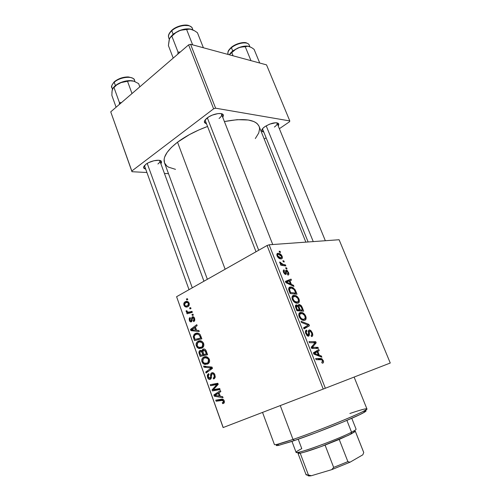 <?xml version="1.0" encoding="UTF-8"?>
<svg xmlns="http://www.w3.org/2000/svg" width="501" height="501" viewBox="0 0 501 501"><rect width="100%" height="100%" fill="white"/><g stroke="black" fill="none" stroke-linecap="round" stroke-linejoin="round"><path stroke-width="0.75" d="M278.594 123.515L278.218 125.92L278.813 124.774L278.569 123.484L275.882 122.714L269.563 124.167L264.891 126.647C271.072 123.002 275.644 121.956 278.594 123.515L276.752 122.751L277.103 123.208C277.41 124.248 276.508 125.519 274.391 127.029M157.915 163.99C159.675 162.637 160.251 161.504 159.656 160.596L159.832 160.902C160.095 161.785 159.456 162.812 157.915 163.99M145.772 164.347C150.181 160.834 159.951 158.949 161.347 161.291L160.884 163.771L161.522 162.681L161.36 161.309L158.66 160.27L153.863 160.765L148.609 162.637L145.772 164.347L143.605 166.933L143.862 168.286L145.509 169.113L143.536 167.466L145.772 164.347M219.062 118.468C221.373 116.67 222.137 115.174 221.348 113.977L221.574 114.366C221.937 115.537 221.098 116.902 219.062 118.468M207.314 117.854C212.142 114.034 221.53 112.161 223.158 114.641L222.832 117.566L223.421 115.092L222.137 113.921L220.997 113.614L217.935 113.602L212.349 115.086L208.811 116.839L205.16 119.946L204.583 120.941L204.527 122.645L206.587 123.96L204.37 122.037C204.339 120.791 205.322 119.395 207.314 117.854M297.356 305.128L295.39 305.76L297.356 305.128M164.51 162.819L164.146 159.18L164.654 157.057L167.109 152.41L171.442 147.388L177.529 142.196C185.758 136.072 195.766 130.824 207.552 126.452L198.722 130.022L189.434 134.606L177.529 142.196L225.143 269.231L177.529 142.196C167.04 150.413 162.693 157.289 164.503 162.812L207.364 279.289M339.102 239.735L390.266 363.018L325.356 388.25L269.143 244.789L339.102 239.735L269.143 244.789L267.077 245.503L176.59 296.705L223.195 427.535L323.226 389.07L267.077 245.503L269.143 244.789L325.356 388.25L390.266 363.018L339.102 239.735M286.622 267.903L285.645 267.766L286.065 268.83L287.035 268.943L286.622 267.903L285.858 268.304L286.622 267.903L285.645 267.766L286.065 268.83L287.035 268.943L286.622 267.903M283.867 260.908L282.883 260.764L283.303 261.823L284.274 261.942L283.867 260.908L283.103 261.322L283.867 260.908L282.883 260.764L283.303 261.823L284.274 261.942L283.867 260.908M299.041 299.153L297.588 296.899L295.408 295.49L293.492 295.402L292.189 296.492L291.989 297.794L292.559 299.842L293.88 301.746L295.383 302.829L297.037 303.243L298.64 302.792L299.416 300.706L299.041 299.153L298.389 299.473L299.041 299.153C297.863 296.824 296.442 295.552 294.77 295.339L293.73 295.352C292.139 295.559 291.688 296.911 292.365 299.398L294.507 302.285L296.529 303.199L297.788 303.168C299.291 302.886 299.711 301.546 299.041 299.153M293.492 285.307L291.332 284.324L289.916 280.729L291.457 280.147L291.043 279.095L285.382 281.387L285.896 282.683L293.943 286.447L293.492 285.307L292.54 285.789L293.492 285.307L291.332 284.324L289.916 280.729L291.457 280.147L291.043 279.095L285.382 281.387L285.896 282.683L293.943 286.447L293.492 285.307M302.084 307.075L301.088 305.46L299.404 304.489L298.408 304.959L298.302 306.036L296.473 304.89L295.365 305.936L296.905 310.733L303.7 311.184L302.084 307.075L301.433 307.389L302.084 307.075L299.498 304.502L299.028 304.508L298.302 306.036L296.241 304.915L295.396 306.618L296.905 310.733L303.7 311.184L302.084 307.075M308.917 324.404L301.051 321.304L301.508 322.475L308.259 325.124L303.593 327.773L304.026 328.875L309.461 325.775L308.917 324.404L307.739 324.942L308.917 324.404L301.051 321.304L301.508 322.475L308.259 325.124L303.593 327.773L304.026 328.875L309.461 325.775L308.917 324.404M322.801 363.1L323.427 362.58L323.514 361.415L321.986 358.797L315.661 358.528L316.1 359.655L321.949 359.812L322.682 361.371L321.711 362.098L322.224 363.181L322.801 363.1C323.608 362.818 323.759 361.954 323.245 360.501L321.222 358.503L315.661 358.528L316.1 359.655L321.517 359.612L322.525 360.651L322.262 362.029L321.711 362.098L322.224 363.181L322.801 363.1M317.96 347.325L312.305 347.35L316.194 342.841L315.736 341.695L309.017 341.607L309.455 342.722L315.148 342.74L311.227 347.237L311.685 348.402L318.398 348.433L317.96 347.325L315.417 348.42L317.96 347.325L312.305 347.35L316.194 342.841L315.736 341.695L309.017 341.607L309.455 342.722L315.148 342.74L311.227 347.237L311.685 348.402L318.398 348.433L317.96 347.325M321.385 356.011L319.262 355.215L317.778 351.464L319.256 350.619L318.824 349.516L313.407 352.785L313.939 354.138L321.855 357.2L321.385 356.011L320.133 356.53L321.385 356.011L319.262 355.215L317.778 351.464L319.256 350.619L318.824 349.516L313.407 352.785L313.939 354.138L321.855 357.2L321.385 356.011M312.317 332.808L310.939 330.622L309.856 329.984L309.004 330.09L308.353 331.161L308.466 334.749L307.695 335.05L306.305 332.714L306.343 331.693L307 331.174L306.512 330.096L306.042 330.272L305.428 331.318L305.453 332.426L307.063 335.664L308.24 336.215L309.217 335.651L309.317 331.568L309.868 331.042L311.021 331.831L311.785 333.484L311.879 334.906L311.065 335.513L311.566 336.578L312.756 335.432L312.317 332.808L311.66 333.102L312.317 332.808L309.812 329.977L309.267 329.996C308.466 330.24 308.171 331.073 308.391 332.495L308.503 334.536L308.121 335.094L306.537 333.503C306.092 332.263 306.199 331.493 306.856 331.199L306.374 330.128C305.322 330.554 305.134 331.731 305.81 333.653L308.021 336.196L308.585 336.177L309.424 334.587L309.336 331.48L310.038 331.055L311.591 332.921L311.841 335L311.065 335.513L311.566 336.578C312.862 336.259 313.112 335.006 312.317 332.808M305.76 316.187L304.301 313.927L302.491 312.687L300.224 312.524L298.934 313.676L298.753 315.016L299.329 317.095L300.656 318.999L302.153 320.058L303.8 320.427L305.391 319.92L306.142 317.766L305.76 316.187L305.109 316.494L305.76 316.187C304.627 313.914 303.249 312.662 301.633 312.436L300.462 312.461C298.884 312.724 298.439 314.121 299.135 316.645L301.283 319.532L303.149 320.377L304.545 320.333C306.036 319.995 306.443 318.611 305.76 316.187M287.956 275.118L288.626 274.767L288.845 273.89L287.499 270.765L286.522 270.145L285.833 270.315L285.595 273.183L285.088 273.414L284.067 272.112L284.011 271.342L284.512 270.897L284.023 269.857L283.528 270.095L283.24 271.06L283.666 272.632L285.313 274.423L286.29 274.034L286.434 271.329L287.38 271.529L288.044 272.832L288.044 273.665L287.386 274.097L287.956 275.118C288.902 274.911 289.077 274.016 288.495 272.425L286.228 270.133L285.614 270.759L285.551 273.264L285.107 273.414L284.167 272.394L284.512 270.897L284.023 269.857C283.178 270.095 283.027 270.947 283.579 272.419L285.739 274.454L286.378 271.436L286.822 271.173L287.912 272.45L287.386 274.097L287.956 275.118M295.815 291.2L293.58 288.006L291.782 287.104L289.935 287.098L289.008 287.712L288.645 289.071L290.16 293.555L297.005 294.206L295.815 291.2L295.177 291.519L295.815 291.2L295.026 289.597L291.319 287.01L290.304 287.017C289.102 287.079 288.57 287.962 288.72 289.672L290.16 293.555L297.005 294.206L295.815 291.2M282.113 256.249L280.967 254.514L279.063 253.381L277.711 253.349L276.953 253.963L277.454 256.669L279.671 258.641L281.28 258.892L282.126 258.472L282.288 256.781L282.113 256.249L281.618 256.518L282.113 256.249C281.13 254.383 279.965 253.4 278.612 253.299L278.042 253.293C276.921 253.349 276.602 254.214 277.084 255.892C278.049 257.79 279.22 258.785 280.591 258.885L281.28 258.892C282.339 258.773 282.62 257.896 282.113 256.249M285.438 264.897L282.007 264.196L280.892 263.382L280.547 262.374L279.671 262.036L280.128 263.326L281.474 264.34L280.428 264.184L280.842 265.242L285.852 265.95L285.438 264.897L283.973 265.687L285.438 264.897L283.434 264.578L279.671 262.036L279.783 262.762L281.474 264.34L280.428 264.184L280.842 265.242L285.852 265.95L285.438 264.897M280.103 251.377L279.12 251.214L279.539 252.266L280.51 252.404L280.103 251.377L279.351 251.796L280.103 251.377L279.12 251.214L279.539 252.266L280.51 252.404L280.103 251.377M198.171 341.256L201.133 340.974L203.181 342.54L203.851 345.352L202.348 347.863L199.241 348.615L197.156 347.469L196.066 344.463L196.736 342.427L198.171 341.256L197.162 341.945C196.123 342.941 195.841 344.306 196.323 346.022L198.352 348.339L201.834 348.164L202.761 347.519C203.813 346.517 204.101 345.158 203.625 343.435C202.141 340.893 200.319 340.166 198.171 341.256L200.156 340.805L198.171 341.256M196.599 330.278L198.866 330.491L199.254 331.562L190.931 330.641L190.505 329.445L196.774 324.673L197.131 325.656L195.396 326.928L196.599 330.278L195.396 326.928L197.131 325.656L196.774 324.673L190.505 329.445L190.931 330.641L199.254 331.562L198.866 330.491L196.599 330.278M224.248 400.813L224.197 402.867L222.713 403.662L222.25 402.672L223.208 402.322L223.484 401.558L222.813 400.355L216.125 401.22L215.756 400.186L222.381 399.184L223.534 399.679L224.248 400.813C223.54 399.397 222.582 398.871 221.379 399.228L215.756 400.186L216.125 401.22L221.561 400.305L223.39 401.094L223.264 402.265L222.25 402.672L222.713 403.662L224.085 403.017L224.248 400.813M211.791 372.813L213.163 372.782L214.71 374.36L215.273 376.921L214.516 378.462L213.651 379.007L213.201 378.036L214.146 377.316L214.334 376.314L213.783 374.554L212.775 373.727L211.704 374.328L211.403 377.804L210.764 379.05L209.111 379.376L207.746 377.948L207.27 375.625L207.821 374.26L208.685 373.64L209.117 374.61L208.335 375.312L208.241 376.739L208.817 377.973L209.825 378.374L210.426 377.673L210.677 374.04L211.791 372.813L211.146 373.27L210.201 378.149L208.353 377.103L208.585 374.942L209.117 374.61L208.685 373.64L207.953 374.115L207.533 377.435C208.172 379.088 209.105 379.714 210.339 379.313L211.453 377.491L211.704 374.328L212.217 373.79C213.063 373.608 213.689 374.09 214.102 375.236L214.146 377.316L213.201 378.036L213.651 379.007L214.666 378.318L214.948 374.93C214.215 373.113 213.169 372.406 211.791 372.813L212.324 372.663L211.791 372.813M203.588 366.093L212.023 367.095L212.487 368.379L206.068 373.038L205.704 372.024L211.197 368.035L203.97 367.164L203.588 366.093L203.97 367.164L211.197 368.035L205.704 372.024L206.068 373.038L212.487 368.379L212.023 367.095L203.588 366.093M203.838 357.094L206.45 356.762L208.911 358.478L209.587 361.315L208.059 363.801L204.922 364.503L202.811 363.313L201.847 361.465L201.746 359.887L202.391 358.246L203.838 357.094L202.723 357.864C201.746 358.854 201.496 360.181 201.972 361.847L204.02 364.208L207.546 364.095L208.566 363.382C209.568 362.392 209.831 361.058 209.355 359.386C207.859 356.806 206.017 356.042 203.838 357.094L205.485 356.674L203.838 357.094M186.403 298.978L187.43 298.671L187.775 299.636L186.754 299.961L186.403 298.978L186.754 299.961L187.775 299.636L187.43 298.671L186.403 298.978M203.068 349.166L204.383 349.053L205.635 349.873L207.577 354.727L200.131 356.399L198.953 352.936L199.147 351.276L200.5 350.356L202.11 351.032L202.335 349.861L203.068 349.166L202.11 351.032L199.974 350.525L199.461 350.875L198.897 352.585L200.131 356.399L207.577 354.727L206.199 350.882C205.416 349.247 204.37 348.671 203.068 349.166L203.832 348.984L203.068 349.166M220.265 396.241L222.638 396.635L223.039 397.744L214.322 396.172L213.883 394.932L220.459 390.567L220.828 391.594L219.012 392.753L220.265 396.241L219.012 392.753L220.828 391.594L220.459 390.567L213.883 394.932L214.322 396.172L223.039 397.744L222.638 396.635L220.265 396.241M215.035 389.34L219.726 388.525L220.096 389.553L212.449 390.924L212.067 389.853L217.027 384.467L210.595 385.72L210.226 384.693L217.835 383.265L218.217 384.336L213.263 389.74L215.035 389.34L213.263 389.74L218.217 384.336L217.835 383.265L210.226 384.693L210.595 385.72L217.027 384.467L212.067 389.853L212.449 390.924L220.096 389.553L219.726 388.525L215.035 389.34M194.62 318.385L194.795 320.327L193.705 321.636L193.267 320.709L194.019 319.951L194.094 319.049L193.135 317.709L192.403 318.273L191.714 321.636L190.512 321.867L189.434 320.678L189.171 318.699L190.042 317.49L190.48 318.417L189.904 319.939L190.724 320.934L191.432 320.465L191.639 317.897L192.252 316.901L193.693 316.976L194.62 318.385C194.119 317.039 193.373 316.519 192.371 316.832L191.664 317.791L191.376 320.571L191.019 320.878L189.985 320.208L190.48 318.417L190.042 317.49L189.365 320.483C189.848 321.705 190.555 322.143 191.476 321.792L192.653 317.866L193.987 318.661L193.267 320.709L193.705 321.636L194.206 321.31L194.62 318.385M200.143 334.574L201.865 338.833L194.501 340.624L193.286 336.722L194.1 334.436L195.534 333.453L197.087 333.109L199.022 333.553L200.143 334.574C198.578 332.99 196.943 332.664 195.24 333.597L194.313 334.23L193.317 337.029L194.501 340.624L201.865 338.833L200.143 334.574M185.101 301.846L187.299 301.464L188.382 302.028L189.246 303.462L189.196 305.272L188.407 306.343L186.961 306.981L184.675 306.43L183.704 304.132L184.136 302.698L185.101 301.846L184.631 302.159L183.898 305.197C185.019 307.113 186.41 307.57 188.057 306.568L188.489 306.274L189.165 303.205C188.044 301.351 186.691 300.894 185.101 301.846L187.393 301.483L185.101 301.846M189.61 307.915L190.643 307.62L190.994 308.591L189.967 308.904L189.61 307.915L189.967 308.904L190.994 308.591L190.643 307.62L189.61 307.915L190.687 307.733L189.61 307.915M189.866 311.916L191.989 311.359L192.346 312.348L187.08 313.808L186.729 312.831L187.812 312.536L186.485 312.023L186.109 310.802L186.998 310.777L187.13 311.566L188.007 312.098L189.866 311.916C188.821 312.411 187.875 312.223 187.023 311.346L186.998 310.777L186.109 310.802L186.172 311.553L187.812 312.536L186.729 312.831L187.08 313.808L192.346 312.348L191.989 311.359L189.866 311.916M191.964 314.465L193.004 314.177L193.355 315.148L192.321 315.461L191.964 314.465L192.321 315.461L193.355 315.148L193.004 314.177L191.964 314.465M223.114 427.56L176.59 296.705L267.077 245.503L323.226 389.07L325.356 388.25L223.114 427.56L176.59 296.705L223.114 427.56M266.532 64.867L289.803 120.929L215.612 108.197L190.574 44.288L266.532 64.867L190.574 44.288L188.608 44.865L110.734 111.842L131.819 171.016L213.614 108.811L188.608 44.865L190.574 44.288L215.612 108.197L289.803 120.929L289.559 121.724L279.364 128.707L289.559 121.724L289.803 120.929L266.532 64.867M168.499 173.665L164.428 173.452L168.499 173.665M146.73 172.501L131.976 171.711L110.734 111.842L188.608 44.865L213.614 108.811L215.612 108.197L213.614 108.811L131.819 171.016L131.976 171.711L110.734 111.842L131.976 171.711L146.73 172.501M264.221 139.071L265.993 137.863L264.221 139.071M264.891 126.647L262.737 128.5L261.76 130.179L262.086 131.437L263.651 132.082L261.722 130.661C261.691 129.515 262.749 128.175 264.891 126.647M164.553 162.938L166.764 165.95L168.505 167.14L175.5 169.351M255.316 138.552L258.716 133.034L259.581 128.957L259.336 127.116M259.08 126.34L257.47 123.922L255.842 122.607L253.763 121.505L248.296 120.002L237.205 119.67L224.398 121.549C244.031 117.854 255.585 119.445 259.073 126.321L305.86 242.14M256.017 251.759L205.347 120.754L205.31 119.752L204.37 122.037M308.134 241.977L262.486 128.795L261.722 130.661M189.021 289.666L144.432 165.562L143.536 167.466M207.546 354.627L200.131 356.399L203.932 355.434L203.6 354.514L203.932 355.434L207.546 354.627M200.112 353.75L199.26 353.963L200.112 353.75M199.767 352.372L198.897 352.585L199.767 352.372M200.788 350.331L199.974 350.525L200.788 350.331M202.817 350.857L202.11 351.032L202.817 350.857M202.943 354.677L200.632 355.203L200.024 353.499L200.081 351.689L202.792 351.27L201.508 351.589L202.366 353.061L203.231 352.848L202.366 353.061L202.943 354.677L203.807 354.464L202.943 354.677L201.364 351.502L200.156 351.627L199.774 352.61L200.632 355.203L202.943 354.677M206.337 353.919L203.813 354.483L203.062 352.378L203.087 350.381L205.278 351.082L206.187 350.863L205.278 351.082L205.667 352.046L206.537 351.834L205.667 352.046L206.337 353.919L207.207 353.7L206.337 353.919L205.078 350.756L203.613 350.093L202.786 351.226L203.813 354.483L206.337 353.919M208.51 363.438L207.809 363.194L204.02 364.208L207.47 363.012L208.51 363.438M202.83 361.622L201.972 361.847L202.83 361.622M205.942 357.658L206.612 356.8L205.942 357.658M207.22 363.081L204.27 363.175L202.78 361.503L203.331 358.672L204.12 358.127C205.817 357.257 207.282 357.777 208.516 359.693L209.387 359.467L208.516 359.693L207.978 362.555L207.22 363.081L209.174 362.561L207.22 363.081L208.228 362.254L208.666 361.077L208.447 359.505L207.652 358.453L205.26 357.789L203.744 358.334L202.849 359.367L202.698 361.234L203.819 362.899L205.779 363.475L207.22 363.081M208.573 371.222L205.704 372.024L208.573 371.222M212.48 368.373L209.493 369.206L212.48 368.373M212.255 367.74L211.197 368.035L212.255 367.74M212.048 367.158L209.487 367.866L212.048 367.158M206.6 366.45L203.97 367.164L206.6 366.45M215.167 377.453L213.201 378.036L215.18 377.428M215.267 376.984L214.146 377.316L215.267 376.984M214.967 374.986L214.102 375.236L214.967 374.986M215.079 377.04L214.873 377.516M208.385 377.184L207.533 377.435L208.385 377.184M211.384 377.904L209.938 378.33L211.384 377.904M211.472 377.366L210.426 377.673L211.472 377.366M211.554 375.312L210.526 375.612L211.554 375.312M223.734 403.311L222.713 403.662L223.734 403.311M224.461 401.977L222.907 402.51L224.461 401.977M224.241 400.8L223.39 401.094L224.241 400.8M223.496 399.648L221.561 400.305L223.496 399.648M223.139 399.397L216.125 401.22L219.876 399.948L219.72 399.51L219.876 399.948L223.139 399.397M216.332 395.514L214.322 396.172L216.332 395.514M217.472 393.761L213.883 394.932L217.472 393.761M218.43 393.185L219.025 392.79L218.43 393.185M219.231 396.034L214.923 395.364L219.087 392.972L218.236 393.247L219.231 396.034L220.083 395.752L219.231 396.034L218.236 393.247L214.923 395.364L219.231 396.034M219.92 389.064L212.449 390.924L216.213 389.728L216.012 389.171L216.213 389.728L219.92 389.064M213.702 389.34L212.067 389.853L213.702 389.34M216.05 386.816L214.234 387.379L216.05 386.816M217.597 385.05L215.837 385.595L217.597 385.05M218.142 384.123L217.027 384.467L218.142 384.123M218.092 383.973L215.048 384.912L218.092 383.973M218.06 383.885L210.595 385.72L214.359 384.561L214.146 383.96L214.359 384.561L218.06 383.885M194.77 320.421L193.267 320.709L194.77 320.421M194.67 318.536L193.987 318.661L194.67 318.536M190.048 320.352L189.365 320.483L190.048 320.352M192.227 320.646L191.019 320.878L192.227 320.646M192.259 320.408L191.376 320.571L192.259 320.408M192.296 319.394L191.526 319.544L192.296 319.394M194.075 317.346L191.664 317.791L194.075 317.346M193.06 316.707L192.371 316.832L193.06 316.707M194.125 329.984L190.931 330.641L194.125 329.984M192.66 329.007L190.505 329.445L192.66 329.007M195.615 330.146L191.501 329.802L195.528 327.297L194.657 327.479L195.615 330.146L196.486 329.965L195.615 330.146L194.657 327.479L191.501 329.802L195.615 330.146M198.29 339.703L197.958 338.764L198.29 339.703M194.52 338.087L193.662 338.275L194.52 338.087M194.175 336.841L193.317 337.029L194.175 336.841M197.513 334.18L198.308 333.265L197.513 334.18M197.469 333.121L195.24 333.597L197.469 333.121M201.534 337.912L198.816 338.576L201.534 337.912M200.638 338.043L194.995 339.421L198.816 338.576L194.995 339.421L194.156 336.703L194.814 335.094L195.553 334.599C197.519 333.528 199.066 334.255 200.181 336.772L201.058 336.584L200.181 336.772L200.638 338.043L201.508 337.849L200.638 338.043L199.548 335.388L198.559 334.455L197.206 334.167L195.553 334.599L194.169 336.315L194.995 339.421L200.638 338.043M201.84 347.268L202.661 347.619L198.352 348.339L202.16 347.431L201.621 347.13M197.187 345.822L196.323 346.022L197.187 345.822M200.369 341.839L201.101 340.962L200.369 341.839M201.515 347.162L198.596 347.306L197.125 345.665L197.738 342.765L198.446 342.277C200.118 341.381 201.571 341.876 202.799 343.761L203.663 343.561L202.799 343.761L202.204 346.679L201.515 347.162L203.381 346.717L201.515 347.162L202.51 346.316L202.968 344.863L201.941 342.534L199.573 341.92L198.077 342.496L197.194 343.536L197.043 345.396L198.152 347.043L200.093 347.581L201.515 347.162M184.587 305.084L183.898 305.197L184.587 305.084M187.794 302.435L187.988 302.09M187.637 305.641C186.453 306.393 185.414 306.149 184.512 304.909L185.439 302.811C186.604 302.103 187.643 302.341 188.558 303.531L189.234 303.424L188.558 303.531L187.637 305.641L189.146 305.397L187.637 305.641L188.652 304.232L187.919 302.736L186.234 302.516L184.619 303.581L184.462 304.74L185.138 305.742L186.41 306.017L187.637 305.641M190.793 312.774L190.574 312.154L186.729 312.831L190.574 312.154L187.812 312.536L191 311.716L191.658 311.866L190.574 312.154L190.793 312.774M187.042 311.403L186.172 311.553L187.042 311.403M313.231 342.79L315.736 341.695L313.231 342.79M314.089 343.761L316.194 342.841L314.089 343.761M311.459 346.955L313.62 346.022L311.459 346.955M311.422 347.732L312.305 347.35L311.422 347.732M311.622 348.245L313.87 347.274L311.622 348.245M314.215 352.297L314.371 352.698L319.256 350.619L313.557 353.161L314.371 352.698L314.215 352.297M313.588 353.249L317.778 351.464L313.588 353.249M318.054 355.729L319.262 355.215L318.054 355.729M318.329 354.833L315.974 353.919L314.728 354.445L315.974 353.919L314.396 353.412L313.758 353.681L315.787 352.673L313.707 353.556L317.146 351.827L313.62 353.33L317.146 351.827L318.329 354.833L317.089 355.353L318.329 354.833L314.396 353.412L317.146 351.827L318.329 354.833M321.774 362.229L322.262 362.029L321.774 362.229M317.734 359.624L320.565 358.44L317.734 359.624M322.569 360.776L323.245 360.501L322.569 360.776M309.562 331.148L308.34 331.7M308.353 331.925L309.336 331.48L308.353 331.925M308.472 333.553L309.349 333.159L308.472 333.553M307.05 335.645L309.424 334.587L307.05 335.645M306.017 330.291L306.374 330.128L306.017 330.291M305.917 330.366L306.512 330.096L305.917 330.366M306.637 331.299L305.391 331.862M305.873 333.804L306.537 333.503L305.873 333.804M306.994 335.595L308.121 335.094L306.994 335.595M308.866 330.178L309.267 329.996L308.866 330.178M304.395 327.303L304.658 327.967L309.461 325.775L303.85 328.431L304.658 327.967L304.395 327.303M307.733 325.368L308.259 325.124L307.733 325.368M299.435 312.95L300.462 312.461L299.435 312.95M304.151 319.25L302.948 319.287L301.42 318.573L300.613 318.955L301.42 318.573L299.874 316.526L299.216 316.832L299.874 316.526C299.391 314.741 299.711 313.751 300.819 313.551L301.834 313.532C303.061 313.657 304.126 314.572 305.028 316.269C305.51 318.016 305.215 319.012 304.151 319.25L302.285 320.12L304.151 319.25L302.147 319.024L300.55 317.709L299.604 315.367L300.187 313.826L302.41 313.682L304.627 315.486L305.272 317.903L304.151 319.25M295.696 305.178L296.241 304.915L295.696 305.178M297.694 306.33L298.302 306.036L297.694 306.33M298.583 304.721L299.028 304.508L298.583 304.721M299.41 309.843L296.617 310.013L297.275 309.693L296.554 307.852L295.897 308.165L296.554 307.852L296.686 305.979L297.782 306.405L299.41 309.843L297.462 310.77L299.41 309.843L297.275 309.693L296.235 306.894L296.511 306.042L297.932 306.574L299.41 309.843M302.491 310.05L300.205 309.894L298.264 310.827L300.205 309.894L299.31 307.627L298.659 307.94L299.31 307.627C298.803 306.493 298.84 305.81 299.429 305.579L301.251 307.007L302.491 310.05L300.55 310.977L302.491 310.05L300.205 309.894L298.978 306.593L299.235 305.641L300.243 305.773L300.919 306.455L302.491 310.05M286.466 271.285L285.583 271.749M285.589 271.855L286.378 271.436L285.589 271.855M285.626 272.87L286.347 272.494L285.626 272.87M283.478 270.145L284.023 269.857L283.478 270.145M283.679 272.657L284.167 272.394L283.679 272.657M284.436 273.834L285.226 273.414L284.436 273.834M285.795 270.358L286.228 270.133L285.795 270.358M288 272.682L288.495 272.425L288 272.682M285.557 281.831L291.043 279.095L286.403 281.487L286.61 282.019L286.403 281.487L285.557 281.831M289.277 281.061L289.916 280.729L289.277 281.061M290.411 284.793L291.332 284.324L290.411 284.793M290.38 283.86L287.987 282.733L287.042 283.222L287.987 282.733L286.384 282.082L285.777 282.389L289.252 280.986L290.38 283.86L289.44 284.343L290.38 283.86L286.384 282.082L289.252 280.986L290.38 283.86M289.052 287.655L290.304 287.017L289.052 287.655M294.381 289.922L295.026 289.597L294.381 289.922M295.79 293.06L290.542 292.553L289.891 292.878L290.542 292.553L289.935 291L289.284 291.325L289.935 291L289.515 289.641L288.808 289.998L290.68 288.081L291.607 288.075C293.141 288.263 294.356 289.472 295.252 291.701L295.79 293.06L294.049 293.924L295.79 293.06L290.542 292.553L289.503 289.133L289.998 288.325L291.338 288.05L294.068 289.497L295.79 293.06M292.534 295.947L293.73 295.352L292.534 295.947M297.4 302.097L294.651 301.351L293.874 301.734L294.651 301.351L293.11 299.304L292.459 299.623L293.11 299.304C292.64 297.544 292.966 296.586 294.081 296.429L294.983 296.417C296.254 296.536 297.362 297.469 298.302 299.21C298.771 300.938 298.471 301.896 297.4 302.097L295.653 302.948L297.4 302.097L295.383 301.815L293.78 300.481L292.853 298.164L293.448 296.673L295.684 296.605L297.901 298.439L298.533 300.813L297.4 302.097M277.003 253.869L278.042 253.293L277.003 253.869M280.804 257.858L277.673 255.879L277.191 256.143L277.673 255.879C277.435 254.834 277.698 254.314 278.45 254.326L281.543 256.299C281.794 257.345 281.549 257.865 280.804 257.858L279.508 258.566L280.804 257.858L278.356 256.913L277.567 255.523L277.836 254.533L279.207 254.389L280.867 255.297L281.687 256.982L280.804 257.858M280.66 264.779L281.474 264.34L280.66 264.779M279.79 262.781L280.547 262.374L279.79 262.781M280.046 263.219L280.61 262.912L280.046 263.219M281.906 265.392L283.434 264.578L281.906 265.392M262.53 412.404L274.429 444.575C274.892 445.207 281.086 443.504 293.01 439.446L277.278 444.324L279.12 445.232L294.425 440.536L293.01 439.446L280.272 405.585L293.01 439.446C322.337 429.501 370.026 409.655 366.907 408.891L354.113 377.071M277.422 444.4C275.506 445.633 276.07 445.909 279.12 445.232M366.037 410.739L364.797 411.985L359.605 414.715L343.147 421.974L315.943 432.758L294.425 440.536C317.647 432.689 356.236 417.082 363.876 412.53C366.588 410.983 366.82 410.4 364.571 410.77L365.58 410.663M349.867 413.494C364.885 408.44 369.807 407.482 364.628 410.62C356.8 415.223 316.933 431.317 293.01 439.446L294.425 440.536L290.849 441.738L278.581 445.351L276.633 445.596L276.32 445.458L276.984 444.694M192.278 287.825L147.206 163.395L192.278 287.825M111.861 95.39L116.1 107.227L111.861 95.39L112.061 90.931L113.013 88.214L113.99 87.531L119.432 102.63L121.461 102.617L119.432 102.63L120.403 103.525L119.432 102.63L119.413 104.383L119.432 102.63L113.99 87.531L116.827 84.826L121.968 82.133L131.137 80.692L134.011 81.243L138.627 83.604L139.817 86.83L138.627 83.604L134.011 81.243L129.778 80.611L125.012 81.187L120.159 82.784L116.007 85.164L113.195 87.925M112.218 88.282C111.141 86.548 111.811 84.55 114.222 82.283L114.385 81.707L117.816 79.502L121.856 77.874L126.058 77.073L129.753 77.235M134.969 81.613L134.4 80.072C133.247 75.507 119.839 76.897 114.222 82.283L115.424 85.608L114.222 82.283C112.136 84.212 111.354 85.99 111.873 87.612C110.934 87.061 111.704 85.157 114.197 81.888M132.001 93.549L127.605 81.519L132.001 93.549M133.704 81.143L132.527 80.843C128.807 80.241 124.68 80.893 120.159 82.784C116.714 84.356 114.309 86.191 112.95 88.301M112.644 88.859L112.161 90.643M134.4 80.072C134.725 78.945 132.696 77.899 128.312 76.935C123.039 76.947 118.399 78.538 114.397 81.707L114.222 82.283C119.47 77.273 131.869 75.545 134.061 79.421M111.898 92.654L112.293 89.767L113.013 88.214L116.827 84.826L120.159 82.784L129.859 80.78L133.823 81.181M112.293 89.767L112.199 90.211M266.188 125.814L313.25 241.607L266.188 125.814M236.134 48.929L232.358 51.321L231.806 52.655L234.568 50.025L237.85 48.027L241.495 46.975L245.271 46.743L250.97 60.652L245.271 46.743L247.926 46.167L251.483 47.52L254.088 49.336L259.737 63.026L254.088 49.336L251.483 47.52L247.926 46.167L239.641 47.382L233.579 50.407L231.268 52.273L229.239 54.766L236.134 48.929M249.874 46.693L249.21 45.071C248.026 41.207 237.23 42.767 231.424 47.733L231.512 47.194L231.424 47.733C236.91 43.061 247.056 41.276 248.947 44.589M228.099 54.452C227.329 52.524 228.437 50.282 231.424 47.733L232.752 51.008L231.424 47.733C228.531 50.194 227.398 52.386 228.03 54.302L227.93 52.142C228.256 51.49 227.636 50.945 231.374 47.313M233.084 55.805L231.806 52.655L233.084 55.805M248.872 46.343L243.981 46.217L237.85 48.027C242.177 46.211 245.847 45.647 248.859 46.343M249.21 45.071C249.216 44.476 248.321 43.762 246.523 42.923C244.281 41.752 236.265 43.23 231.518 47.194L235.075 44.984L239.027 43.393L242.866 42.685L245.997 42.98M229.27 49.712L230.297 48.447M230.285 53.488L231.806 52.655L232.358 51.321L230.285 53.488M250.725 47.244L249.028 46.393M207.339 117.835L258.691 250.25L207.339 117.835M176.634 31.989L172.645 34.694L171.856 36.116L174.905 33.204L178.519 30.987L182.514 29.809L186.635 29.54L192.647 44.852L186.635 29.54L190.004 29.027L194.332 30.636L197.432 32.709L203.387 47.764L197.432 32.709L194.332 30.636L190.004 29.027L180.485 30.267L173.922 33.655L170.115 37.631L172.645 34.694L171.856 36.116L176.634 31.989M192.941 29.916L192.371 28.463C190.925 23.522 177.955 24.893 171.774 30.761L171.906 30.185L171.774 30.761C177.586 25.263 189.672 23.56 192.021 27.799M169.094 38.521C167.791 36.279 168.687 33.692 171.774 30.761L173.133 34.275L171.774 30.761C169.031 33.323 168.017 35.677 168.731 37.825C168.787 37.155 166.958 35.352 171.724 30.354M180.247 52.054L178.03 52.091L171.856 36.116L178.03 52.091L177.874 54.095L178.03 52.091L180.247 52.054M169.113 40.287L168.411 45.585L173.221 58.097L168.411 45.585L169.413 39.072L170.497 37.13L171.856 36.116L169.908 37.97L169.138 40.13M191.125 29.246L185.401 29.014L178.519 30.987C183.272 28.977 187.468 28.394 191.106 29.24M173.778 28.876L177.861 26.697L182.32 25.419L188.188 25.589M192.371 28.463C192.497 27.787 191.326 26.816 188.852 25.557C185.332 24.048 176.502 25.946 171.912 30.185L172.087 30.204M169.413 39.072L169.908 37.97M193.749 30.53L191.363 29.308M298.502 452.478L298.076 452.879C297.663 453.411 298.314 453.53 300.018 453.23L300.205 453.192C305.065 452.19 313.35 449.485 325.068 445.088L339.215 439.427L350.95 434.06L351.57 432.219C340.11 438.262 305.654 451.226 298.189 452.328C294.519 452.904 295.722 451.683 301.784 448.658L298.22 439.22M291.958 441.368L296.066 452.322C294.889 455.002 337.618 439.59 351.57 432.219L346.899 420.389L351.57 432.219C354.714 430.603 356.217 429.582 356.079 429.163L351.771 418.291M353.762 432.488L354.514 430.591L351.57 432.219L350.95 434.06L354.984 431.605L348.615 435.219L321.06 446.585L304.245 452.203L300.205 453.192L297.963 453.205L298.69 452.572L298.076 452.879M355.265 431.092L363.707 452.409L355.278 431.173L363.732 452.528L362.812 454.82L350.042 462.198L347.876 461.628L339.215 439.427L347.876 461.628L333.66 467.402L331.731 469.65L311.359 475.731L308.416 474.986L300.205 453.192L308.416 474.986C306.499 475.186 305.729 474.935 306.105 474.228M363.732 452.528L362.812 454.82L350.042 462.198L331.731 469.65L333.66 467.402L325.068 445.088L333.66 467.402L347.876 461.628L350.042 462.198L331.731 469.65L311.359 475.731L309.455 475.944L307.927 475.436M297.963 453.205L306.036 474.666L311.359 475.731L310.42 475.869C308.34 476.1 307.564 475.818 308.084 475.017M159.656 160.596L161.347 161.291M221.348 113.977L223.158 114.641M277.103 123.208L325.343 240.73M221.436 114.009L221.304 113.671L221.436 114.009M205.21 120.397L205.078 120.058L205.21 120.397M199.461 350.875L201.308 350.424M202.629 349.473L204.37 349.047M202.723 357.864L206.518 356.887M207.978 362.555L209.349 362.185M213.946 377.585L215.23 377.203M207.953 374.115L208.785 373.878M210.201 378.149L211.403 377.792M211.146 373.27L213.019 372.731M223.264 402.265L224.461 401.852M215.499 385.945L217.296 385.388M193.668 320.44L194.82 320.22M189.747 317.697L190.111 317.634M191.238 320.728L192.24 320.54M192.127 317.001L193.33 316.782M194.313 334.23L198.133 333.415M197.162 341.945L200.976 341.081M202.204 346.679L203.563 346.36M184.631 302.159L187.844 301.652M188.044 305.366L189.228 305.172M321.222 358.503L318.567 359.605M307.846 335.1L306.919 335.513M309.812 329.977L308.528 330.56M301.633 312.436L298.915 313.726M302.948 319.287L301.746 319.845M296.755 304.902L295.458 305.535M299.498 304.502L298.371 305.046M285.107 273.414L284.393 273.79M286.447 270.133L285.689 270.527M291.319 287.01L288.708 288.332M294.77 295.339L292.127 296.648M296.316 302.122L295.133 302.698M278.612 253.299L276.859 254.264M280.303 257.858L279.245 258.435M364.628 410.62L363.876 412.53M203.945 281.224L159.832 160.902M112.456 89.247L111.873 87.612M221.574 114.366L272.738 244.532M169.319 39.347L168.731 37.825M300.018 453.23L298.189 452.328M308.948 475.136L310.42 475.869"/></g></svg>
